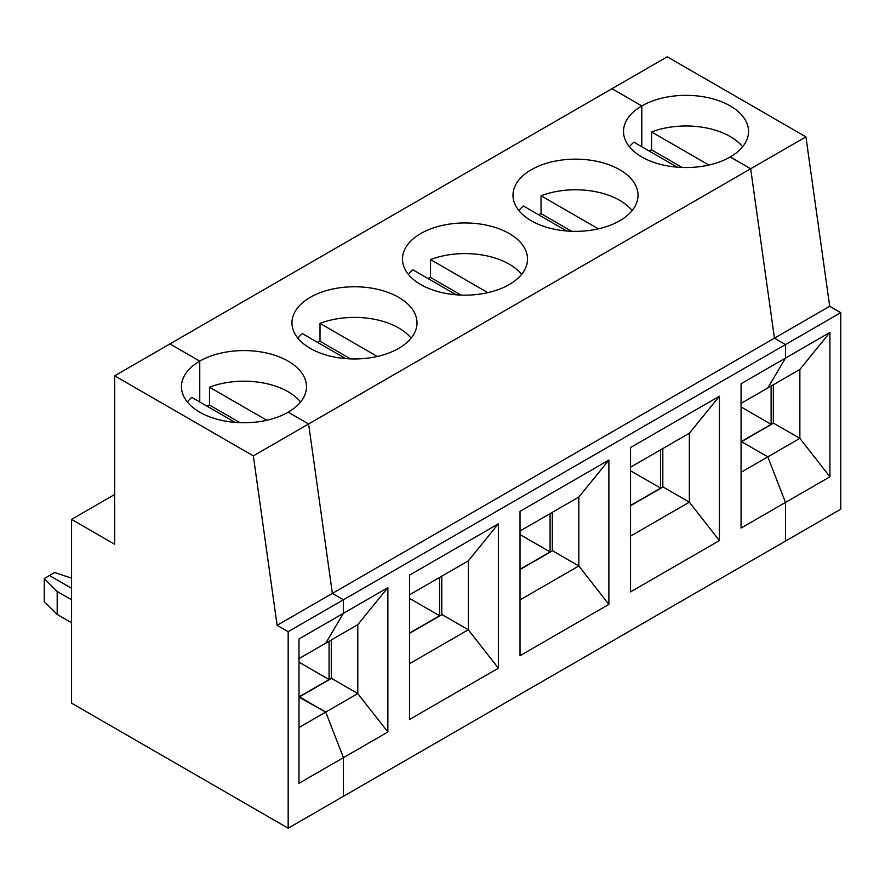 <?xml version="1.0" encoding="UTF-8"?>
<svg xmlns="http://www.w3.org/2000/svg" width="885" height="885" viewBox="0 0 885 885"><rect width="100%" height="100%" fill="white"/><g stroke="black" fill="none" stroke-linecap="round" stroke-linejoin="round"><path stroke-width="1.33" d="M771.123 386.037L771.123 424.313L741.066 441.67M773.335 384.754L773.335 423.295M771.123 424.313L741.066 406.956M741.066 441.925L773.556 423.174L799.863 438.352L799.863 369.443L829.92 332.428L785.493 358.082L785.493 344.553L774.441 338.181L750.668 168.758L730.236 156.966A62.514 36.097 180 0 0 748.544 131.445A62.514 36.097 180 0 0 709.947 98.102A62.514 36.097 180 0 0 641.824 105.923L611.978 88.699L667.246 56.795L805.925 136.865L750.668 168.758L730.236 156.966A62.514 36.097 -0 0 1 662.102 164.787A62.514 36.097 -0 0 1 623.516 131.445A62.514 36.097 -0 0 1 641.824 105.923L611.978 88.699L169.92 343.922L199.756 361.146L199.756 401.978L199.756 361.146A62.514 36.097 180 0 1 267.889 353.325A62.514 36.097 180 0 1 306.487 386.668A62.514 36.097 180 0 1 288.167 412.189A62.514 36.097 180 0 1 220.044 420.01A62.514 36.097 180 0 1 181.447 386.668A62.514 36.097 180 0 1 199.756 361.146L169.92 343.922L114.663 375.815L253.342 455.886L277.116 625.308L288.167 631.68L288.167 828.205L71.563 703.144L71.563 519.384L114.663 494.505M805.925 136.865L829.699 306.276L840.75 312.659L840.75 509.185L785.493 541.078L785.493 502.437L767.815 456.859L741.508 441.67L767.815 456.859L799.863 438.352L829.92 476.783L829.92 332.428M298.997 727.525L325.746 712.082L343.435 757.66L343.435 796.301L785.493 541.078L785.493 502.437L829.92 476.783M742.637 146.755A62.514 36.097 -0 0 0 651.559 131.965L651.559 149.831A62.514 36.097 -0 0 0 648.948 150.881M641.824 146.755L641.824 105.923L641.824 146.755M682.114 167.464L651.559 149.831M708.863 165.041L651.559 131.965M799.863 369.443L767.815 387.951L785.493 358.082L785.493 344.553L774.441 338.181L750.668 168.758L308.599 423.981L332.373 593.404L343.435 599.776L343.435 613.305L325.746 643.174L298.997 658.617M840.75 312.659L288.167 631.68M829.699 306.276L277.116 625.308M187.355 401.978A62.514 36.097 180 0 1 191.813 397.387L235.122 422.399M329.065 641.26L329.065 679.536L298.997 696.893M387.862 732.006L357.794 693.575L325.746 712.082L299.44 696.893L331.499 678.386L357.794 693.575L357.794 624.666L387.862 587.651L298.997 638.959L298.997 783.302L343.435 757.66L387.862 732.006L387.862 587.651M71.563 578.159L54.671 572.529L49.46 575.538L71.563 588.293L49.46 575.538L44.25 578.547L57.193 591.49L71.563 599.787M357.794 624.666L325.746 643.174L343.435 613.305L343.435 599.776L332.373 593.404L308.599 423.981L288.167 412.189L308.599 423.981L253.342 455.886M298.997 697.148L325.746 712.082L343.435 757.66L343.435 796.301L288.167 828.205M57.193 591.49L57.193 614.456L44.25 601.512L44.25 578.547M57.193 614.456L71.563 622.752M71.563 519.384L114.663 544.275L114.663 375.815M608.891 604.389L578.823 565.969L578.823 497.049L608.891 460.045L520.026 511.342L520.026 655.697L608.891 604.389L608.891 460.045M552.306 512.371L552.306 550.913M520.026 599.908L578.823 565.969L552.528 550.78L520.026 569.542M550.094 513.643L550.094 551.93L520.026 569.287M550.094 551.93L520.026 534.573M487.834 292.658L430.53 259.57A62.514 36.097 180 0 1 521.608 274.372M430.53 259.57L430.53 277.436L461.085 295.081M427.92 278.487A62.514 36.097 180 0 1 430.53 277.436M420.795 233.529A62.514 36.097 180 0 1 488.918 225.708A62.514 36.097 180 0 1 527.515 259.062A62.514 36.097 180 0 1 465.001 295.147A62.514 36.097 180 0 1 402.476 259.062A62.514 36.097 180 0 1 420.795 233.529M456.151 294.782L412.841 269.781A62.514 36.097 -0 0 0 408.383 274.372M566.665 230.985L523.356 205.973A62.514 36.097 -0 0 0 518.898 210.564M578.823 497.049L520.026 531M630.54 536.111L689.349 502.16L689.349 433.252L719.405 396.237L630.54 447.544L630.54 591.888L719.405 540.58L689.349 502.16L663.042 486.971L630.54 505.733M498.377 668.197L468.309 629.766L468.309 560.858L498.377 523.843L409.512 575.15L409.512 719.505L498.377 668.197L498.377 523.843M441.792 576.168L441.792 614.71M409.512 663.717L468.309 629.766L442.013 614.588L409.512 633.35M439.579 577.451L439.579 615.739L409.512 633.096M439.579 615.739L409.512 598.382M377.309 356.467L320.005 323.379A62.514 36.097 180 0 1 411.094 338.181M320.005 323.379L320.005 341.245L350.571 358.89M317.405 342.296A62.514 36.097 180 0 1 320.005 341.245M310.27 297.338A62.514 36.097 180 0 1 378.404 289.517A62.514 36.097 180 0 1 417.001 322.859A62.514 36.097 180 0 1 354.487 358.956A62.514 36.097 180 0 1 291.962 322.859A62.514 36.097 180 0 1 310.27 297.338M345.637 358.591L302.327 333.59A62.514 36.097 -0 0 0 297.869 338.181M468.309 560.858L409.512 594.808M331.278 639.977L331.278 678.518M329.065 679.536L298.997 662.179M266.794 420.264L209.491 387.188A62.514 36.097 180 0 1 300.579 401.978M209.491 387.188L209.491 405.053L240.045 422.687M206.891 406.093A62.514 36.097 180 0 1 209.491 405.053M538.434 214.679A62.514 36.097 180 0 1 541.045 213.628L571.599 231.273M598.348 228.85L541.045 195.762A62.514 36.097 180 0 1 632.122 210.564M541.045 195.762L541.045 213.628M531.31 169.732A62.514 36.097 180 0 1 599.433 161.9A62.514 36.097 180 0 1 638.03 195.253A62.514 36.097 180 0 1 575.515 231.35A62.514 36.097 180 0 1 512.99 195.253A62.514 36.097 180 0 1 531.31 169.732M660.608 449.834L660.608 488.122L630.54 505.479M662.821 448.562L662.821 487.104M660.608 488.122L630.54 470.765M689.349 433.252L630.54 467.191M719.405 540.58L719.405 396.237M677.191 167.177L633.87 142.175A62.514 36.097 -0 0 0 629.412 146.755M741.066 403.394L767.815 387.951L785.493 358.082L741.066 383.736L741.066 528.079L785.493 502.437L767.815 456.859L741.066 472.302"/></g></svg>
